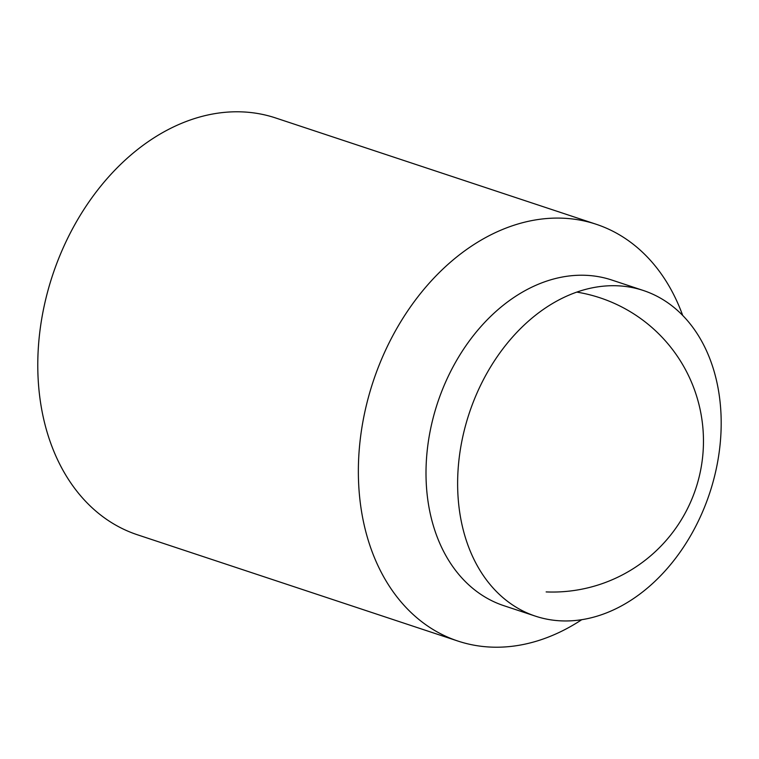 <?xml version="1.0" encoding="UTF-8"?>
<svg xmlns="http://www.w3.org/2000/svg" width="759" height="759" viewBox="0 0 759 759"><rect width="100%" height="100%" fill="white"/><g stroke="black" fill="none" stroke-linecap="round" stroke-linejoin="round"><path stroke-width="1.14" d="M581.774 619.676A219.569 162.141 -71.7 0 1 491.158 647.104A219.569 162.141 -71.7 0 1 457.933 641.061L137.351 534.753A219.569 162.141 -71.7 0 1 46.223 297.196A219.569 162.141 -71.7 0 1 242.339 111.896A219.569 162.141 -71.7 0 1 275.564 117.939L596.147 224.247A219.569 162.141 -71.7 0 1 682.673 315.383M457.933 641.061A219.569 162.141 -71.7 0 1 366.806 403.494A219.569 162.141 -71.7 0 1 562.931 218.203A219.569 162.141 -71.7 0 1 596.147 224.247M535.418 616.147L503.796 605.663A171.534 126.677 -71.7 0 1 432.602 420.069A171.534 126.677 -71.7 0 1 585.825 275.308A171.534 126.677 -71.7 0 1 611.773 280.024L643.395 290.507A171.534 126.677 -71.7 0 1 714.589 476.111A171.534 126.677 -71.7 0 1 561.366 620.871A171.534 126.677 -71.7 0 1 535.418 616.147A171.534 126.677 -71.7 0 1 464.223 430.552A171.534 126.677 -71.7 0 1 617.437 285.792A171.534 126.677 -71.7 0 1 643.395 290.507M546.148 591.916A150.956 150.956 0 0 0 702.682 456.463A150.956 150.956 0 0 0 576.821 292.111"/></g></svg>
